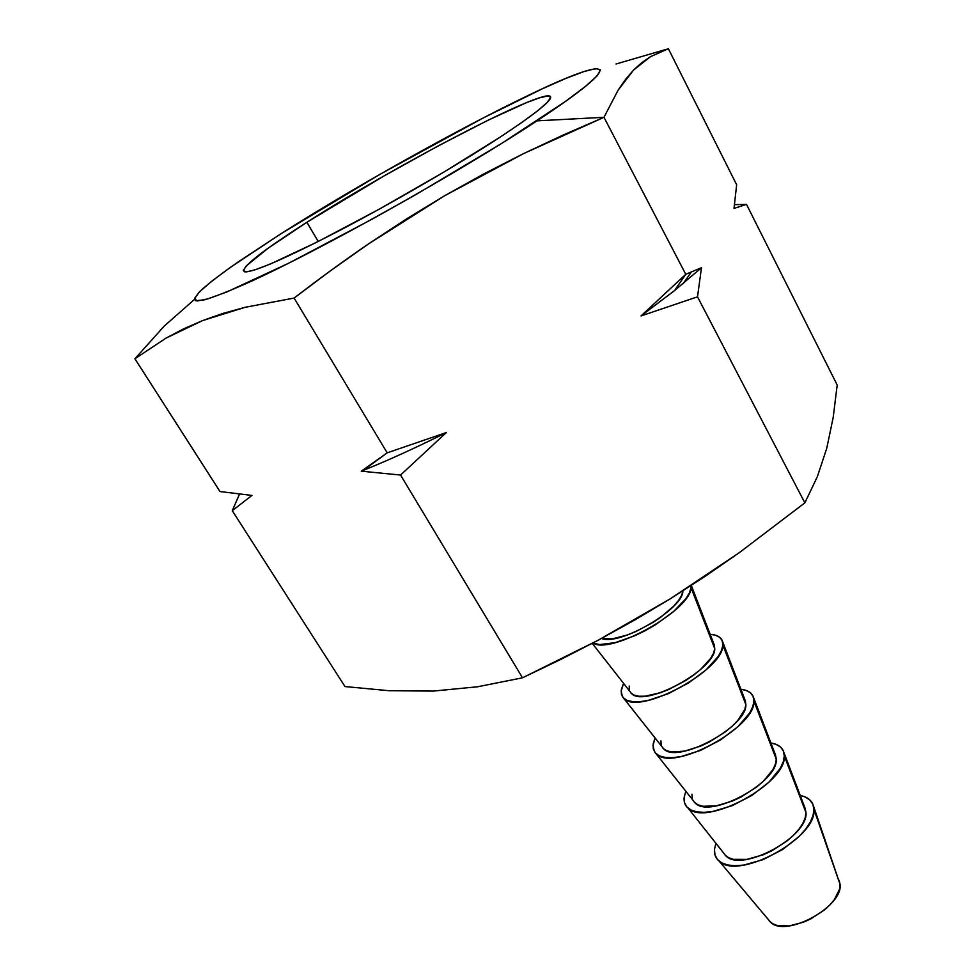 <?xml version="1.0" encoding="UTF-8"?>
<svg xmlns="http://www.w3.org/2000/svg" width="975" height="975" viewBox="0 0 975 975"><rect width="100%" height="100%" fill="white"/><g stroke="black" fill="none" stroke-linecap="round" stroke-linejoin="round"><path stroke-width="1.46" d="M603.976 117.305L685.766 274.292L701.476 267.698L697.515 296.827L804.862 502.856L739.062 552.837L705.108 576.371L670.337 598.784L634.676 620.063L598.138 640.246L560.735 659.453L522.515 677.808L477.616 686.778L433.253 691.08L388.976 690.714L344.967 686.546L232.269 510.681L251.952 495.422L219.997 491.546L134.903 358.776L219.997 491.546L251.952 495.422L232.269 510.681L344.967 686.546L388.976 690.714L433.253 691.08L477.616 686.778L522.515 677.808L400.554 475.044L361.311 471.181L387.197 452.839L294.109 298.07L330.891 270.477L368.197 244.116L406.087 219.168L444.6 195.756L483.722 173.952L523.404 153.684L563.526 134.867L603.976 117.305L536.969 120.851C459.53 172.1 320.141 250.148 248.893 282.336C229.747 290.855 215.036 296.668 204.75 299.776L195.695 300.763C193.879 299.02 196.207 295.035 202.666 288.795C211.246 281.458 223.019 272.537 238.01 262.031L281.117 233.647C355.119 186.7 459.152 128.456 529.133 95.014C610.801 55.356 631.849 58.439 536.969 120.851L603.976 117.305L523.404 153.684L444.6 195.756L368.197 244.116C344.431 260.349 319.739 278.338 294.109 298.07L387.197 452.839L446.343 432.547L400.554 475.044L522.515 677.808L598.138 640.246L670.337 598.784L739.062 552.837L804.862 502.856L817.342 476.678L826.739 448.354L833.174 417.592L837.196 385.028L746.509 204.397L837.196 385.028L833.174 417.592L826.739 448.354L817.342 476.678L804.862 502.856L697.515 296.827L641.002 315.937L685.766 274.292L641.002 315.937L674.505 290.611L685.766 274.292L603.976 117.305L618.077 90.224L625.621 79.268L633.543 70.078L641.842 62.583L650.471 56.672L668.375 48.75L736.661 184.775L668.375 48.75L650.471 56.672L633.543 70.078L618.077 90.224M306.893 222.276L318.24 241.495L306.893 222.276L383.699 176.134L438.214 145.897L488 120.242L526.683 102.558L539.906 97.695L548.108 95.903L550.704 97.439L547.268 102.424L537.615 110.833L521.844 122.472L500.407 136.963C458.652 164.324 394.168 201.898 340.787 229.881C285.078 258.728 252.964 272.695 244.42 271.806C240.325 268.003 261.142 251.489 306.893 222.276C394.302 166.213 540.503 89.517 550.156 96.257C553.812 99.023 537.225 112.588 500.407 136.963L444.039 172.002L378.592 209.527L316.851 242.19L270.343 264.018L255.243 269.77L246.2 271.915L243.275 270.538L246.261 265.882L268.125 248.211L306.893 222.276M294.109 298.07L245.237 307.271L202.617 320.568L166.103 338.069L183.641 328.831L202.617 320.568L223.141 313.365L245.237 307.271L294.109 298.07M232.269 510.681L239.46 494.276L232.269 510.681M164.251 326.064L134.903 358.776L164.251 326.064L194.123 299.739M616.09 63.984L668.375 48.75M746.509 204.397L734.004 208.431L736.661 184.775L734.004 208.431L746.509 204.397L734.577 204.677M134.903 358.776L166.103 338.069M281.117 233.647L229.929 267.674L211.673 281.251L199.582 291.72L194.512 298.472L197.182 300.983L208.065 298.825L227.272 291.757L288.697 263.213L372.182 219.143L417.19 193.83L501.784 143.349L565.159 101.644L585.366 86.495L597.114 75.867L600.478 69.907L595.871 68.543L584.049 71.516L565.89 78.414L542.393 88.774L483.49 117.804L380.116 174.233L281.117 233.647M641.002 315.937L697.515 296.827L701.476 267.698L674.505 290.611L641.002 315.937M701.476 267.698L685.766 274.292L674.505 290.611L701.476 267.698M446.343 432.547L387.197 452.839L363.346 470.364C388.793 460.102 416.447 447.488 446.343 432.547C415.618 447.903 387.282 460.785 361.311 471.181L400.554 475.044L446.343 432.547M630.959 693.042L634.237 695.175L639.003 696.247L645.097 696.199L660.258 692.774L668.74 689.508L685.754 680.513L693.591 675.151L700.537 669.508L710.726 658.296L713.566 653.177L714.76 648.668L691.043 587.693L691.092 585.609L691.043 587.693L714.76 648.668L714.066 644.414L691.312 585.463M662.963 748.227L666.364 750.604L671.227 751.92L684.572 751.152L700.988 745.948L709.532 741.902L725.534 731.75L732.335 726.058L737.953 720.269L744.851 709.325L745.887 704.596L722.877 645.121L722.268 640.685L719.733 637.345L715.394 635.176L710.166 634.298C716.296 634.725 720.257 636.687 722.061 640.209L722.877 645.121L745.887 704.596L745.083 700.196L722.548 641.489M624.268 698.722C639.783 715.504 723.901 669.862 722.877 645.121L721.5 650.471L718.161 656.541L706.083 669.886L688.46 683.024L668.168 693.749L648.558 700.306L640.027 701.683L632.799 701.695L627.169 700.391L623.317 697.832L621.367 694.139L621.355 689.471L623.586 683.365L621.148 691.104L622.391 696.638L663.817 749.032C677.783 764.229 747.277 726.668 745.887 704.596L745.278 700.623M694.224 802.108L697.734 804.716L702.67 806.264L716.101 805.923L732.469 801.023L740.927 797.087L756.697 786.983L763.352 781.255L772.895 769.592L775.405 764.132L776.283 759.208L753.955 701.171L753.175 696.467L750.482 692.823L746.021 690.373L740.89 689.264C747.069 689.983 751.103 692.262 753.005 696.089L753.955 701.171L776.283 759.208L775.381 754.674L753.517 697.43M656.553 754.065C673.152 772.115 755.918 727.253 753.955 701.171L752.761 706.765L749.617 713.054L737.941 726.68L720.659 739.854L700.574 750.397L681.025 756.576L672.457 757.697L665.169 757.441L659.429 755.844L655.432 752.993L653.311 749.019L653.116 744.096L655.054 737.892L652.97 745.826L654.505 751.774L695.212 803.083C710.044 819.268 778.428 782.34 776.283 759.208L775.527 755.016M724.754 854.746L728.362 857.573L733.383 859.341L746.887 859.389L763.193 854.795L771.578 850.943L787.13 840.913L793.65 835.136L798.964 829.177L802.876 823.266L805.24 817.647L805.972 812.541L784.29 755.893L783.339 750.933L780.512 747.021L775.929 744.291L770.908 742.974C777.136 743.974 781.243 746.545 783.23 750.665L784.29 755.893L805.972 812.541L804.972 807.909L783.754 752.066M688.082 808.129C705.717 827.348 787.142 783.23 784.29 755.893L783.291 761.719L780.329 768.203L769.031 782.096L752.066 795.32L732.201 805.691L712.713 811.48L704.121 812.358L696.772 811.846L690.922 809.981L686.79 806.849L684.523 802.608L684.145 797.44L685.815 791.164L684.145 797.44C683.707 801.901 685.011 805.46 688.082 808.129L725.888 855.879C741.548 873.003 808.823 836.66 805.972 812.541L805.082 808.141M769.238 920.924L772.566 923.654L777.099 925.446L789.116 925.933L803.449 922.204L810.761 918.913L824.228 910.126L829.822 904.983L834.356 899.632L839.572 889.139L840.084 884.422L813.918 809.335L812.821 804.131L809.847 799.951L805.155 796.965L800.243 795.466C806.739 796.794 810.981 799.793 812.955 804.46L813.918 809.335L840.084 884.422L813.369 805.655M719.294 861.266C738.636 880.815 817.586 837.549 813.918 809.335L813.089 815.38L810.31 822.059L805.691 829.091L799.378 836.197L782.73 849.457L763.072 859.645L743.657 865.093L735.04 865.739L727.618 864.971L721.683 862.851L717.429 859.463L715.004 854.965L714.456 849.554L715.882 843.229L714.456 849.554C714.139 854.453 715.747 858.353 719.294 861.266L770.701 922.374C786.021 937.901 843.229 906.628 840.084 884.422L839.158 880.291M768.056 919.218L770.701 922.374M723.377 852.711L725.888 855.879M691.921 794.211L692.274 798.562M692.872 800.122L695.212 803.083M660.94 740.768L661.148 744.9M661.659 746.289L663.817 749.032M629.228 686.034L629.277 689.947M629.704 691.178L631.678 693.7C644.731 707.826 715.345 669.618 714.76 648.668L714.285 644.914M691.043 587.693C691.117 609.911 610.923 655.102 592.849 643.049L599.637 644.585L615.274 642.635L634.944 635.676L645.316 630.606L655.468 624.756L673.42 611.678L685.912 598.626L689.459 592.776L691.043 587.693M601.526 638.442L612.02 638.905L627.157 635.066L635.676 631.654L652.884 622.501L660.855 617.138L673.908 605.95L678.478 600.576L681.501 595.652L682.866 591.362C682.683 609.436 619.064 646.291 601.526 638.442M690.983 272.598L683.182 283.567M363.346 470.364L362.615 470.389M592.252 643.366L631.678 693.7"/></g></svg>

